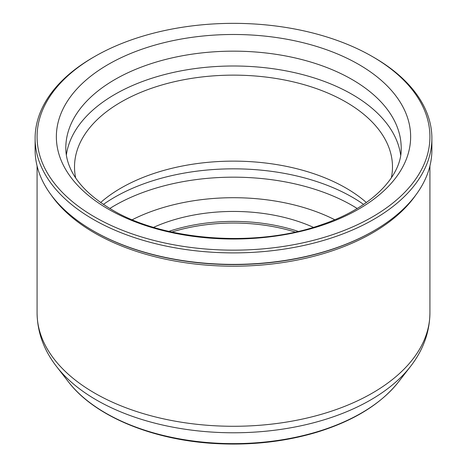 <?xml version="1.0" encoding="UTF-8"?>
<svg xmlns="http://www.w3.org/2000/svg" width="467" height="467" viewBox="0 0 467 467"><rect width="100%" height="100%" fill="white"/><g stroke="black" fill="none" stroke-linecap="round" stroke-linejoin="round"><path stroke-width="0.7" d="M153.625 227.33A129.668 74.866 180 0 1 313.375 227.33M168.856 231.363A129.668 74.866 180 0 1 298.144 231.369M358.755 64.44A177.139 102.267 180 0 1 358.755 209.07A177.139 102.267 180 0 1 108.245 209.07A177.139 102.267 180 0 1 108.245 64.44A177.139 102.267 180 0 1 358.755 64.44M94.608 216.939A196.42 113.405 0 0 0 372.392 216.939A196.42 113.405 0 0 0 372.392 56.565A196.42 113.405 0 0 0 94.608 56.565A196.42 113.405 0 0 0 94.608 216.939M94.608 56.565L93.219 57.365A198.387 114.538 0 0 0 35.113 138.355A198.387 114.538 0 0 0 93.219 219.344A198.387 114.538 0 0 0 309.417 244.177A198.387 114.538 0 0 0 431.887 138.355A198.387 114.538 0 0 0 373.781 57.365L372.392 56.565M35.113 138.355L35.113 149.86A198.387 114.538 0 0 0 93.219 230.844A198.387 114.538 0 0 0 373.781 230.844A198.387 114.538 0 0 0 431.887 149.86L431.887 138.355M93.797 231.183A197.57 114.065 0 0 1 93.791 231.177L93.219 230.844A198.387 114.538 0 0 0 93.219 230.85L93.797 231.183A197.57 114.065 0 0 0 373.209 231.177L373.781 230.844M391.352 177.851A158.984 91.789 0 0 0 392.484 166.923A158.984 91.789 0 0 0 233.5 75.134A158.984 91.789 0 0 0 74.516 166.923A158.984 91.789 0 0 0 75.648 177.851M400.651 155.038A167.694 96.815 0 0 0 233.5 65.999A167.694 96.815 0 0 0 66.349 155.038M100.633 202.515A158.984 91.789 180 0 1 345.919 188.02A158.984 91.789 180 0 1 366.367 202.515M363.618 204.412A168.184 97.101 0 0 0 103.382 204.412M334.74 219.723A153.456 88.596 0 0 0 132.266 219.723M295.156 232.041A129.721 74.895 0 0 0 171.844 232.041M51.469 195.399A196.42 113.405 0 0 0 94.608 232.98A196.42 113.405 0 0 0 415.531 195.399M398.573 381.848C380.71 404.253 353.315 421.094 316.381 432.372C285.139 441.619 252.063 445.378 217.161 443.65C153.544 440.579 94.696 416.482 68.427 381.848A180.828 104.398 180 0 0 233.5 443.632A180.828 104.398 180 0 0 398.573 381.848L410.405 366.577C423.172 350.162 429.675 332.265 429.92 312.878A196.42 113.405 180 0 1 308.669 417.65A196.42 113.405 180 0 1 94.608 393.068A196.42 113.405 180 0 1 37.08 312.878L37.08 165.937M410.405 366.577A193.787 111.882 180 0 1 233.5 432.781A193.787 111.882 180 0 1 56.595 366.577C43.828 350.162 37.325 332.265 37.08 312.878M401.194 147.981A167.694 96.815 0 0 0 233.5 51.16A167.694 96.815 0 0 0 65.806 147.981C65.783 154.624 67.26 161.331 70.225 168.097C76.792 183.222 90.674 197.092 111.87 209.695C164.045 241.141 257.445 247.983 322.423 224.411C373.302 207.22 402.291 174.956 401.194 147.981M357.191 208.48A168.184 97.101 0 0 0 109.809 208.48M429.92 312.878L429.92 165.937M68.427 381.848L56.595 366.577"/></g></svg>
